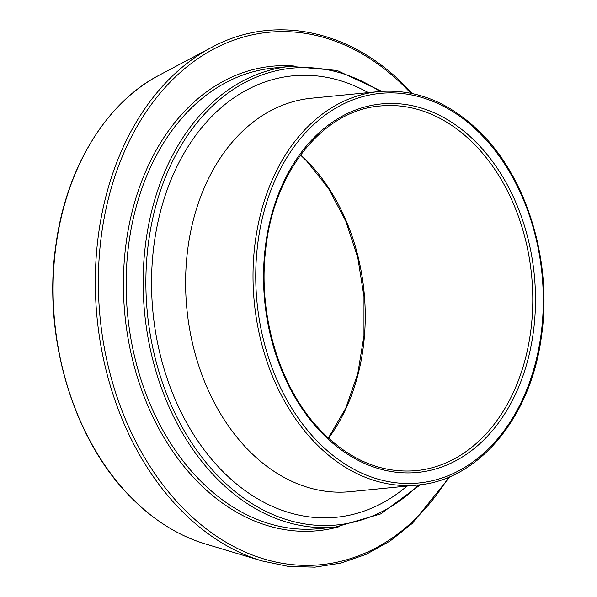 <?xml version="1.0" encoding="UTF-8"?>
<svg xmlns="http://www.w3.org/2000/svg" width="597" height="597" viewBox="0 0 597 597"><rect width="100%" height="100%" fill="white"/><g stroke="black" fill="none" stroke-linecap="round" stroke-linejoin="round"><path stroke-width="0.9" d="M416.146 470.652A183.219 134.019 84.4 0 0 529.084 341.82A183.219 134.019 84.4 0 0 474.645 144.556A183.219 134.019 84.4 0 0 380.274 105.968C322.671 110.303 273.053 172.421 265.546 250.755C257.792 317.38 280.829 390.804 322.343 432.235C350.939 460.653 382.207 473.458 416.146 470.652M476.757 142.914A185.152 135.429 -95.6 0 1 511.442 402.311A185.152 135.429 -95.6 0 1 322.276 433.452A185.152 135.429 -95.6 0 1 287.59 174.055A185.152 135.429 -95.6 0 1 476.757 142.914M300.687 154.832A183.219 134.019 -95.6 0 1 307.119 161.033A183.219 134.019 -95.6 0 1 328.559 438.235M131.101 497.405A245.867 179.839 84.4 0 0 205.278 543.919C178.204 535.688 153.392 520.136 130.84 497.264C72.774 439.407 42.178 335.648 56.036 243.972C66.446 167.787 106.109 102.721 159.175 75.192A245.867 179.839 84.4 0 0 53.805 267.531A245.867 179.839 84.4 0 0 131.101 497.405M410.803 93.199A267.501 195.659 84.4 0 0 406.408 88.602A267.501 195.659 84.4 0 0 133.109 133.601A267.501 195.659 84.4 0 0 183.219 508.36A267.501 195.659 84.4 0 0 448.578 477.227M205.278 543.919L262.061 560.949A269.359 197.025 -95.6 0 1 180.794 509.987A269.359 197.025 -95.6 0 1 96.11 258.143A269.359 197.025 -95.6 0 1 211.554 47.432L159.175 75.192M273.463 68.028A231.442 169.287 84.4 0 0 130.81 230.763A231.442 169.287 84.4 0 0 199.57 479.943A231.442 169.287 84.4 0 0 318.776 528.681L335.79 527.009A231.442 169.287 -95.6 0 1 216.584 478.272A231.442 169.287 -95.6 0 1 147.825 229.091A231.442 169.287 -95.6 0 1 290.478 66.357L273.463 68.028M339.589 526.576A233.367 170.697 -95.6 0 1 197.458 481.585A233.367 170.697 -95.6 0 1 131.086 215.95A233.367 170.697 -95.6 0 1 294.284 66.036M379.976 91.468A229.509 167.876 84.4 0 0 166.645 174.234A229.509 167.876 84.4 0 0 218.696 476.63A229.509 167.876 84.4 0 0 418.676 484.936M317.85 441.78A195.756 143.19 84.4 0 0 517.86 408.848A195.756 143.19 84.4 0 0 481.182 134.594A195.756 143.19 84.4 0 0 281.18 167.518A195.756 143.19 84.4 0 0 317.85 441.78M417.564 485.048A197.689 144.601 -95.6 0 1 315.738 443.422A197.689 144.601 -95.6 0 1 257.008 230.584A197.689 144.601 -95.6 0 1 378.856 91.572L311.455 98.206A197.689 144.601 84.4 0 0 189.6 237.21A197.689 144.601 84.4 0 0 248.337 450.048A197.689 144.601 84.4 0 0 350.155 491.682L417.564 485.048C478.54 480.234 530.83 417.422 541.36 336.969C552.516 263.284 527.942 179.898 481.257 133.37C450.257 102.497 416.124 88.565 378.856 91.572M407.005 486.092A221.793 162.235 -95.6 0 1 221.92 470.57A221.793 162.235 -95.6 0 1 169.235 184.234A221.793 162.235 -95.6 0 1 368.297 92.617M328.365 438.056L345.723 408.251L357.775 373.647L363.961 335.857L363.976 296.619L357.819 257.755L345.775 221.077L328.41 188.271L306.545 160.869L300.53 155.048M262.061 560.949L288.418 566.426L314.88 567.15L340.954 563.09L366.185 554.329L390.102 541.024L412.296 523.412L449.966 476.645M412.273 93.505L406.475 87.378C350.64 29.425 273.732 13.574 211.554 47.432M335.79 527.009L380.655 513.935L420.437 484.727M381.744 91.334L337.021 70.431L290.478 66.357"/></g></svg>
